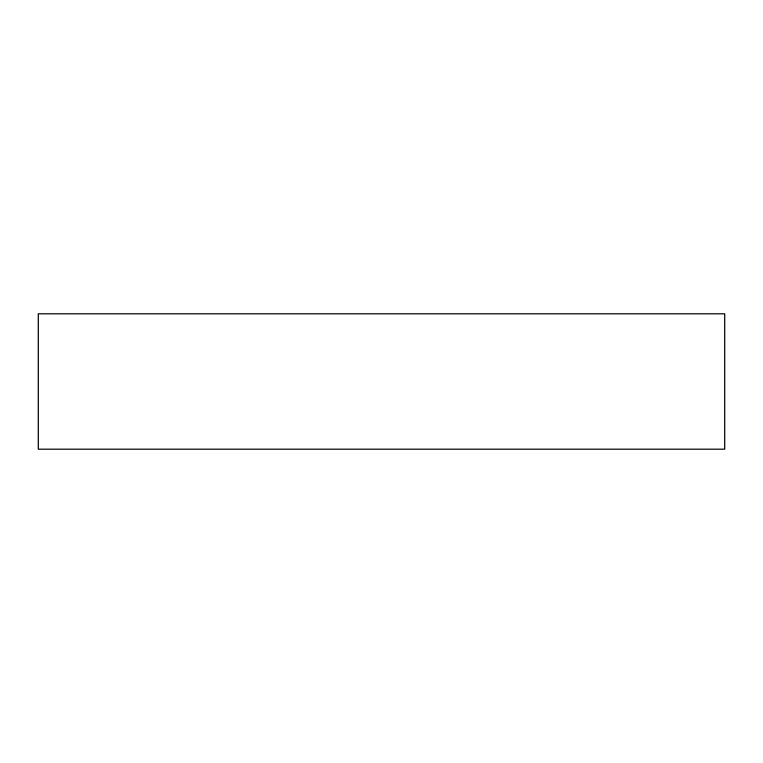 <?xml version="1.0" encoding="UTF-8"?>
<svg xmlns="http://www.w3.org/2000/svg" width="763" height="763" viewBox="0 0 763 763"><rect width="100%" height="100%" fill="white"/><g stroke="black" fill="none" stroke-linecap="round" stroke-linejoin="round"><path stroke-width="1.14" d="M38.15 449.092L724.85 449.092L724.85 313.908L38.15 313.908L38.15 449.092"/></g></svg>
